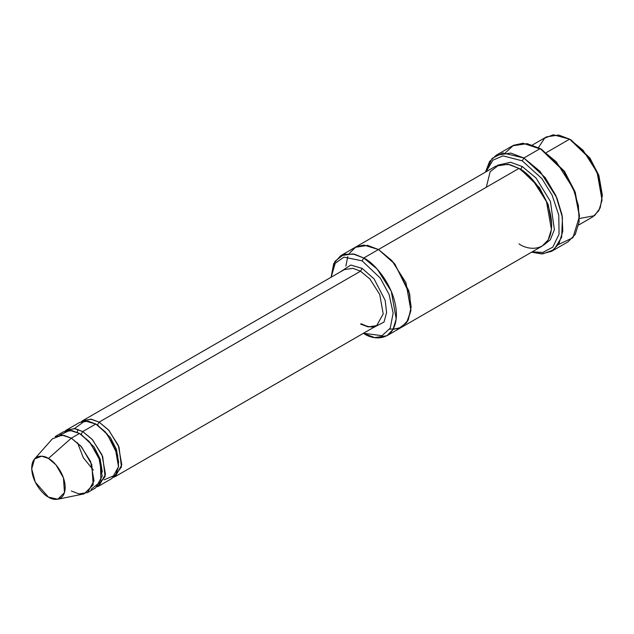 <?xml version="1.0" encoding="UTF-8"?>
<svg xmlns="http://www.w3.org/2000/svg" width="634" height="634" viewBox="0 0 634 634"><rect width="100%" height="100%" fill="white"/><g stroke="black" fill="none" stroke-linecap="round" stroke-linejoin="round"><path stroke-width="0.95" d="M344.325 269.608L352.876 268.317L360.5 271.209L362.133 268.38L350.792 265.044L339.737 272.255L350.792 265.044L362.133 268.38L374.06 278.849L385.187 300.373L386.589 312.562L384.022 322.04L372.087 328.285L384.022 322.04L386.589 312.562L385.187 300.373L374.06 278.849L362.133 268.38L360.5 271.209L99.094 422.133L97.462 424.962L110.459 437.603L116.458 449.498L118.685 462.669L116.458 449.498L110.459 437.603L97.462 424.962L99.094 422.133L90.63 419.122L81.366 421.618L82.919 420.532L91.47 419.24L99.094 422.133L108.485 429.884L118.352 445.417L121.799 464.849L115.269 476.562L113.549 477.362L121.459 466.996L119.018 447.073L108.929 430.383L99.094 422.133L360.5 271.209L352.876 268.317L344.325 269.608L82.919 420.532M579.428 216.503L575.006 191.642L564.395 171.228L541.848 149.529L540.216 148.586L563.745 171.228L574.816 192.53L579.428 216.503L572.906 237.742L558.546 244.47M522.242 160.846L541.904 178.606L552.063 195.042L558.768 215.132L559.061 234.176L552.793 247.149L542.783 252.435L532.227 251.833L542.783 252.435L552.793 247.149L559.061 234.176L558.768 215.132L552.063 195.042L541.904 178.606L522.242 160.846L502.984 155.861L492.927 160.172L486.016 171.798L492.927 160.172L502.984 155.861L522.242 160.846L523.882 158.017L522.242 160.846M531.657 252.166L542.807 253.877L553.942 249.725L561.661 237.219L562.445 217.383L555.875 195.597L545.105 177.48L523.882 158.017L539.978 171.307L556.898 197.927L562.049 214.958L562.802 231.244L558.903 243.876L551.604 251.318L541.515 253.917L531.657 252.166M362.133 260.836L380.337 278.16L389.078 294.438L393.143 313.077L390.219 328.166L382.001 335.687L363.472 333.262L382.001 335.687L390.219 328.166L393.143 313.077L389.078 294.438L380.337 278.16L362.133 260.836L343.937 257.135L335.196 263.316L331.122 277.232L335.196 263.316L343.937 257.135L362.133 260.836L363.765 258.006L362.133 260.836M363.44 333.278L363.765 333.468C373.323 340.498 395.996 342.273 396.44 314.599C395.996 286.417 373.323 262.008 363.765 258.006L377.182 269.078L391.281 291.268L396.202 319.021L392.953 329.545L386.875 335.751L374.662 337.597L363.765 333.468M602.3 195.748L598.647 174.889L589.882 158.024L571.258 140.098L569.625 139.155L589.232 158.024L598.456 175.776L602.3 195.748L600.168 207.928L594.526 215.687L579.389 218.524M578.652 225.03L592.727 216.899L598.813 210.694L602.062 200.17L597.141 172.416L583.042 150.226L569.625 139.155L546.468 152.525L569.625 139.155L558.736 135.026L546.524 136.865L532.441 144.996M87.492 492.594L95.663 487.879L102.193 476.166L98.745 456.734L88.879 441.201L79.488 433.45L71.317 438.165L80.708 445.916L90.575 461.449L94.022 480.881L87.492 492.594L78.941 493.886L71.317 490.993M48.446 458.453L55.95 464.833L63.44 477.846L64.47 492.642L57.829 499.22L48.446 497.119C53.343 500.725 64.961 501.637 65.191 487.451C64.961 473.012 53.343 460.506 48.446 458.453C43.548 454.847 31.93 453.944 31.7 468.122C31.93 482.561 43.548 495.067 48.446 497.119L35.298 482.165L31.716 468.906L34.577 458.945L41.717 456.195L48.446 458.453L71.317 438.165L48.446 458.453M57.829 499.22L84.132 493.854L93.206 484.875L91.803 464.667L81.572 446.891L71.317 438.165L62.124 435.09L52.368 438.847L34.577 458.945M82.753 431.564L81.12 434.393L94.117 447.033L100.124 458.937L102.343 472.1L100.124 458.937L94.117 447.033L81.12 434.393L82.753 431.564L74.289 428.552L65.033 431.049L66.578 429.963L75.129 428.671L82.753 431.564L92.144 439.314L102.011 454.847L105.458 474.28L98.928 485.993L97.208 486.793L105.117 476.435L102.676 456.504L92.588 439.814L82.753 431.564L95.821 424.019L82.753 431.564M80.32 433.949L81.12 434.393L80.32 433.949M59.755 435.114L69.78 430.343L79.488 433.45L90.052 442.54L100.362 461.132L100.925 481.444L91.05 489.329M96.653 424.518L97.462 424.962L96.653 424.518M74.495 428.576L84.869 420.921L95.821 424.019L88.197 421.127L79.654 422.418L66.578 429.963M551.604 251.318L567.945 241.887L575.244 234.437L579.143 221.813L578.382 205.527L573.231 188.496L556.319 161.876L540.216 148.586L523.882 158.017L540.216 148.586L527.147 143.633L512.494 145.844L496.153 155.275L510.806 153.063L523.882 158.017L502.889 152.937L492.166 158.357L485.446 172.123L489.535 161.622L496.153 155.275M522.242 166.512L520.609 169.341L539.494 187.632L548.267 204.869L551.643 224.032L548.267 204.869L539.494 187.632L520.609 169.341L522.242 166.512L536.102 178.067L550.423 201.406L554.37 229.69L550.352 239.715L543.663 245.104L550.352 239.715L554.37 229.69L550.423 201.406L536.102 178.067L522.242 166.512L510.513 162.249L497.563 165.26M519.809 168.882L520.609 169.341L519.809 168.882M486.302 187.26L490.145 171.727L499.37 164.626L509.831 164.626L518.977 168.398L363.765 258.006L378.474 249.519L391.883 260.59L405.982 282.772L410.911 310.533L407.662 321.058L401.576 327.271L407.662 321.058L410.903 310.533L405.982 282.772L391.883 260.59L378.474 249.519L518.977 168.398L508.088 164.261L495.875 166.108L355.365 247.228L367.577 245.382L378.474 249.519L367.458 245.366L355.135 247.363L367.577 245.39L378.474 249.519L394.055 263.078L408.867 290.935L411.133 307.022L408.272 319.932L401.465 327.326L393.025 329.426M386.875 335.751L401.346 327.398M401.576 327.271L542.086 246.143L548.164 239.937L551.414 229.413L546.492 201.652L532.394 179.47L518.977 168.398C528.534 172.4 551.208 196.809 551.651 224.991C551.208 252.665 528.534 250.89 518.977 243.86M376.675 325.638L383.205 313.925L379.758 294.493L369.891 278.96L360.5 271.209L369.891 278.96L379.758 294.493L383.205 313.925L376.675 325.638L368.124 326.93L360.5 324.037L361.657 323.919C371.207 328.872 375.368 326.462 376.675 325.638L115.269 476.562M98.928 485.993L111.996 478.448L118.526 466.735L115.087 447.303L105.212 431.77L95.821 424.019L107.217 434.108L117.591 454.887L118.566 466.362L115.721 474.945L104.087 479.827M389.648 329.157L398.596 328.594L406.553 322.761L410.895 310.668L409.715 294.216L394.911 264.132L378.474 249.519L363.837 245.065L355.84 246.967L349.215 253.552M345.855 266.129L347.773 256.611M331.091 277.248L333.722 263.57L340.664 255.716L352.876 253.877L363.765 258.006L354.62 254.234L344.159 254.234L334.934 261.335L331.091 277.248M505.552 152.691L513.532 145.281L522.987 143.244L541.848 149.529L564.656 171.6L575.276 192.379L579.421 215.544M55.142 436.564L63.693 435.281L71.317 438.165L79.488 433.45L71.864 430.565L63.313 431.849L55.142 436.564M538.44 147.611L544.622 138.164L553.252 134.78L569.625 139.155L571.258 140.098L590.143 158.397L598.908 175.626L602.292 194.789M541.848 149.529L540.216 148.586M571.258 140.098L569.625 139.155M93.325 470.071L83.284 457.677L77.562 442.778M77.213 432.269L77.934 429.376M340.664 255.716L355.365 247.228"/></g></svg>
